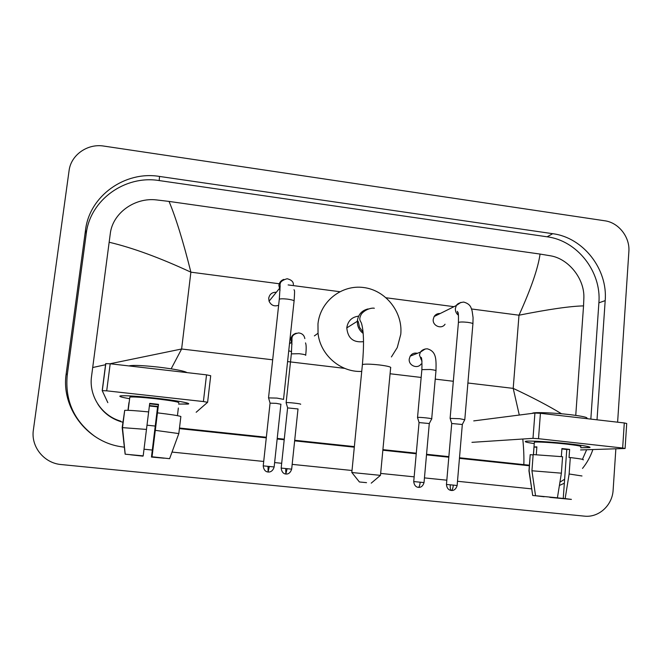 <?xml version="1.0" encoding="UTF-8"?>
<svg xmlns="http://www.w3.org/2000/svg" width="662" height="662" viewBox="0 0 662 662"><rect width="100%" height="100%" fill="white"/><g stroke="black" fill="none" stroke-linecap="round" stroke-linejoin="round"><path stroke-width="0.99" d="M615.859 448.803L613.136 489.971C612.441 505.329 598.754 517.866 584.298 516.128L61.285 464.558C44.081 463.243 30.7 446.66 33.381 429.952L69.063 170.738C70.884 154.982 87.549 143.306 103.851 146.087L604.754 220.777C618.664 222.556 630.1 237.195 628.867 251.61L617.613 422.19M597.016 419.824L605.184 300.631C607.931 269.144 583.214 237.534 552.712 233.694L159.525 176.44C125.044 170.639 89.411 195.911 85.506 230.186L66.2 373.666C60.978 407.196 86.35 441.273 120.385 446.61L124.357 447.198M559.407 485.461L564.338 483.219M582.519 468.415C587.062 462.796 590.512 456.507 592.879 449.548M144.026 449.217L152.293 450.061M172.029 452.08L263.708 461.455M274.622 462.572L281.689 463.292M292.165 464.368L352.018 470.492M380.667 473.421L414.147 476.847M424.45 477.898L446.825 480.19M457.492 481.282L531.702 488.87M590.835 419.112L598.887 302.824C601.626 271.759 577.231 240.571 547.11 236.797L159.203 180.569C125.201 174.867 90.098 199.816 86.25 233.603L67.243 375.015C64.818 400.651 74.086 421.164 95.047 436.539M559.936 482.159L564.628 479.255M582.444 459.329L586.64 449.746M147.022 425.186L155.189 426.055M179.41 428.62L266.281 437.839M277.163 438.997L284.205 439.742M294.648 440.851L354.302 447.181M382.859 450.218L416.241 453.76M426.502 454.844L448.811 457.21M459.445 458.344L529.352 465.758M97.885 404.192C103.388 412.74 111.05 418.566 120.865 421.669L123.016 422.257M529.393 465.212L459.494 457.773M448.861 456.648L426.56 454.281M416.29 453.189L382.909 449.639M354.36 446.61L294.706 440.271M284.263 439.163L277.221 438.418M266.347 437.259L179.485 428.033M120.865 421.669L120.666 421.123C101.749 415.819 88.766 395.959 91.513 376.579L110.281 233.678C112.639 212.998 134.891 197.243 156.58 199.932L169.05 201.422C175.91 217.839 183.192 241.423 190.888 272.173C159.674 257.692 132.417 247.712 109.122 242.234M575.75 415.38L583.545 305.885C570.181 306.192 548.666 309.295 518.991 315.203C531.048 288.649 538.065 268.267 540.06 254.067L169.05 201.422M540.06 254.067L550.635 255.83C568.36 258.734 584.612 278.503 583.867 297.867L583.545 305.885M110.041 363.752L181.62 348.998L171.152 368.825M523.832 464.608C524.097 457.169 523.741 448.637 522.781 439.014M519.289 415.041L513.199 388.379C532.587 397.473 548.707 405.947 561.575 413.783M92.663 367.534L105.672 364.704M569.701 443.921C583.388 445.485 590.173 446.66 590.057 447.446L580.706 447.744L589.685 447.595C591.34 446.875 584.678 445.65 569.701 443.921C552.356 441.976 530.808 440.652 526.389 441.206C523.526 441.595 526.141 442.382 534.242 443.581C526.993 442.514 524.122 441.761 525.636 441.314C528.243 440.511 551.132 441.835 569.701 443.921M580.549 449.945L625.093 448.488L622.652 448.025L624.291 422.96L626.715 423.506L625.102 448.414M538.512 438.699L532.993 438.352L534.921 413.038L540.424 413.303L538.512 438.699L622.652 448.025M471.948 442.34L532.993 438.352M540.424 413.303L624.291 422.96M534.921 413.038L473.735 420.9M561.897 448.944L566.771 449.506L563.246 498.436L569.8 499.165M566.746 498.809L551.678 497.278M561.343 456.598L561.922 448.563L565.911 448.977L569.626 449.407L569.039 457.574L570.305 457.558C580.226 458.741 584.496 459.519 583.114 459.891M534.317 442.605L534.35 442.199C536.261 441.612 552.853 442.58 566.267 444.078C577.132 445.336 581.964 446.221 580.773 446.751M536.278 454.686L536.874 446.858L534.035 446.982L533.464 454.595M532.207 413.386L532.579 413.146C534.83 412.037 554.243 412.79 569.932 414.635C582.618 416.191 588.245 417.449 586.822 418.417M530.171 455.051L529.128 470.732L532.695 495.499L537.387 495.912M533.133 454.959L530.353 454.662M533.158 454.587L562.576 456.722L561.384 473.173L557.412 497.807L535.533 495.722L531.934 470.773L533.158 454.587M531.934 470.773L561.384 473.173M549.874 497.104L551.661 497.51M566.738 498.949L571.389 499.355M571.372 499.413L549.874 497.369M544.164 496.558L532.695 495.499M535.533 495.722L557.412 497.807M544.156 496.748L537.387 495.979M563.246 498.436L565.149 498.594L569.13 473.992L570.305 457.558M569.13 473.992L581.989 475.978M565.149 498.594L569.8 499.189M566.771 449.506L569.626 449.407M534.035 446.982L536.841 447.289M366.541 482.664L359.4 481.969L366.541 482.664M351.845 472.511L380.476 475.357M358.647 316.138C351.952 316.99 348.013 320.78 346.83 327.516L346.797 327.889C347.798 338.265 353.376 342.842 363.537 341.633M361.725 371.407C340.541 372.549 320.135 354.807 318.041 333.251L317.975 323.892C320.176 301.342 341.782 284.437 363.761 287.54C385.772 290.312 402.984 312.092 400.767 334.285L397.258 347.575L391.408 356.934M445.046 324.223C441.62 329.668 432.327 325.853 433.229 319.349L434.148 316.527C435.571 314.367 437.582 313.374 440.164 313.54M464.782 419.749L459.577 418.682L450.143 418.409M457.136 485.536C455.026 492.28 450.086 490.07 451.36 490.459L451.318 490.451C452.27 490.203 452.932 488.415 453.313 485.097L457.136 485.536L462.324 424.491L451.716 423.498M278.636 305.273C274.3 306.729 271.106 305.372 269.07 301.21L268.722 298.19C269.6 294.127 272.132 292.157 276.327 292.281M283.617 399.401L276.989 398.102L268.565 397.887M280.969 404.25L276.17 403.34L270.063 403.15M421.115 364.001C417.548 369.388 408.33 365.54 409.24 359.027L410.183 356.156C411.946 353.582 414.354 352.631 417.408 353.301M431.69 418.963C433.684 418.566 419.501 417.019 417.639 417.432L417.557 417.631M424.036 482.565L429.29 423.539L419.054 422.571M290.105 338.108L292.033 337.877M300.581 404.3C302.311 403.861 287.573 402.173 286.133 402.645L286.149 402.852M298.057 408.959L287.598 407.9M281.176 468.1L281.176 468.084C282.029 475.175 287.2 473.835 285.81 473.992L285.885 474C284.718 473.661 289.567 475.697 291.661 469.151L281.176 468.084L287.614 407.775L286.092 402.662M291.578 351.654L288.74 350.819M154.908 398.069C177.234 400.692 188.422 402.653 188.48 403.936L178.591 404.068L187.934 404.077C192.708 403.464 176.183 400.386 154.908 398.069C138.515 396.315 127.361 395.553 121.452 395.785C117.737 396.149 120.459 397.126 129.628 398.706C121.394 397.291 118.341 396.356 120.492 395.884C125.391 395.421 136.86 396.149 154.908 398.069M196.167 412.277L207.603 402.297L203.4 401.553L206.527 374.858L210.706 375.726L207.611 402.264M102.205 390.597L105.705 363.637L110.198 363.769L106.698 390.837L203.4 401.553M106.698 390.837L102.205 390.621L107.823 402.645M110.198 363.769L206.527 374.858M149.645 403.812L158.35 404.763L151.97 456.805L169.596 458.683L152.045 456.772L158.508 404.341L149.703 403.373L143.191 455.87L125.143 454.19L122.189 427.611L124.704 410.357C127.965 410.142 135.95 410.663 148.66 411.913M164.077 458.121L151.524 457.02L157.73 406.476L149.43 405.574M129.769 397.622L129.843 397.051C133.393 396.72 141.701 397.241 154.759 398.632C172.161 400.692 180.147 402.148 178.723 402.993M164.068 458.195L151.457 457.053L157.581 406.865L149.38 405.972M128.941 402.645L127.973 410.324M129.082 365.937L129.495 365.788C133.691 365.027 143.414 365.474 158.673 367.137C174.909 369.139 184.367 370.968 187.032 372.615M122.189 427.611L146.501 429.423M143 455.895L130.588 454.736M125.143 454.19L143.191 455.87M142.967 456.151L130.58 454.802M178.359 408.007L177.441 415.662M157.506 412.865C170.846 414.453 178.632 415.67 180.867 416.514L178.823 433.577L169.596 458.683M155.363 430.358L178.823 433.577M158.35 404.763L158.508 404.341M467.902 383L513.199 388.379L518.991 315.203L471.501 308.972M272.686 359.814L181.62 348.998L190.888 272.173L280.324 283.899M288.127 284.925L339.73 291.694M386.186 297.784L453.983 306.68M287.581 361.584L344.712 368.37M390.084 373.757L421.164 377.448M435.232 379.119L453.321 381.271M159.203 180.569L159.525 176.44M86.25 233.603L85.506 230.186M547.11 236.797L552.712 233.694M598.887 302.824L605.184 300.631M67.243 375.015L66.2 373.666M380.485 475.291L390.63 367.907C391.581 367.054 387.907 366.078 379.616 364.985C370.786 364.026 365.052 363.885 362.404 364.555L362.337 365.167M368.08 308.922C361.957 310.404 358.39 314.318 357.389 320.648L357.356 321.045C357.174 326.167 359.118 330.297 363.206 333.449M453.313 485.097L446.453 484.46C447.065 491.08 452.262 490.401 451.269 490.451L451.318 490.451C450.441 490.046 450.094 488.192 450.284 484.898M464.798 419.567L472.891 324.09C473.347 323.495 471.65 322.924 467.802 322.369L467.355 322.311C462.755 321.848 459.776 321.897 458.418 322.468L458.377 322.882M458.46 315.278C456.259 313.565 455.224 311.314 455.365 308.533L456.341 305.505L460.893 302.377M451.732 423.374L446.453 484.485M270.079 403.001L263.228 465.841C263.964 473.049 269.368 471.874 268.044 471.998L268.127 472.006C267.117 471.749 272.19 473.537 274.151 466.958L263.228 465.866M269.351 466.412L268.085 472.006L268.044 466.387M283.543 399.219L294.052 301.309C294.565 300.581 292.447 299.861 287.689 299.158L287.217 299.1C283.121 298.67 280.481 298.703 279.298 299.207L279.248 299.687M280.026 290.27L278.876 285.438C279.331 282.459 280.969 280.448 283.791 279.397M420.196 482.151C419.824 485.354 419.228 487.083 418.409 487.34L418.442 487.34C417.3 487.017 422.099 488.986 424.036 482.581L413.725 481.564L419.063 422.455M431.707 418.798L435.96 370.919C436.349 370.48 434.479 370 430.341 369.487L421.868 369.628M421.992 361.295L419.451 355.089L420.42 352.11L425.244 348.957M287.134 468.638L285.852 474L285.711 468.597M305.736 355.337C305.927 354.832 303.726 354.286 299.125 353.707L291.354 353.872M292.025 344.182L290.808 339.333C291.338 336.106 293.167 334.07 296.303 333.209M533.407 454.595L534.35 442.199M528.971 470.74L530.204 454.678M532.488 494.059L528.938 470.74M359.4 481.969L351.787 472.436M374.336 308.26C372.872 307.731 366.028 308.533 361.51 313.879C357.885 320.383 361.038 320.838 361.675 324.016C363.843 332.101 364.083 345.614 362.404 364.555L351.828 472.436M318.041 333.251L314.376 335.899M346.797 327.889L357.819 320.971C358.705 321.583 359.16 327.516 359.913 327.847L363.099 332.258M371.225 483.152L380.443 475.357M472.925 323.685L473.073 317.628L472.089 310.743C471.005 308.418 471.294 304.247 463.714 302.071C459.734 302.559 457.276 303.701 456.341 305.505L434.148 316.527M458.385 314.615L457.301 311.363C457.864 312.853 458.725 310.503 458.418 322.468L450.127 418.21M451.699 423.382L450.086 418.219M462.357 424.375L464.732 419.758M294.019 289.699C294.433 291.346 294.987 287.887 294.102 300.829M268.549 397.655L279.298 299.207L280.158 285.785C279.306 282.633 281.64 280.291 287.151 278.743C291.421 279.827 293.498 281.789 293.374 284.635M280.034 290.022L279.248 288.682L269.07 301.21M270.046 403.009L268.507 397.672M274.151 466.942L280.895 404.275M435.985 370.646C436.192 359.615 436.614 351.34 427.247 348.808C424.152 348.924 421.876 350.033 420.42 352.11L410.183 356.156M421.942 360.823C420.635 358.779 420.279 357.629 420.875 357.381C421.744 356.851 422.083 360.84 421.893 369.355L417.54 417.449M419.038 422.464L417.499 417.465M429.324 423.44L431.649 418.972M413.725 481.547C414.462 488.208 419.526 487.24 418.359 487.331L418.401 487.34M305.521 342.899C306.332 344.861 306.39 348.915 305.703 355.064M286.133 402.645L291.388 353.558L291.992 340.21C292.016 338.224 290.982 334.401 298.678 332.92C302.195 333.383 304.247 335.278 304.834 338.613M292.033 344.008L291.172 342.469L289.493 343.793M291.669 469.135L298.008 408.967M105.821 363.554L102.312 390.563M128.163 410.332L129.843 397.051M122.52 427.594L124.704 410.357M125.217 454.19L122.478 427.594"/></g></svg>
